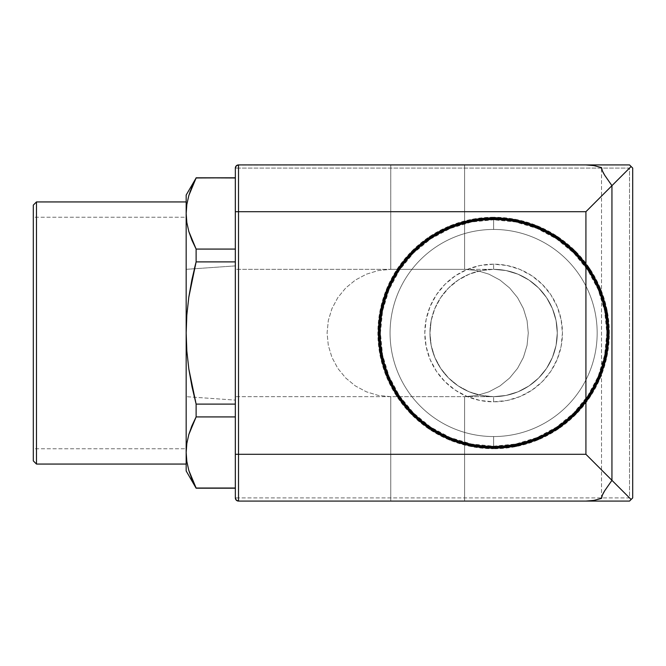 <?xml version="1.0" encoding="UTF-8"?>
<svg xmlns="http://www.w3.org/2000/svg" width="666" height="666" viewBox="0 0 666 666"><rect width="100%" height="100%" fill="white"/><g stroke="black" fill="none" stroke-linecap="round" stroke-linejoin="round"><path stroke-width="0.5" stroke-dasharray="3.33 2.5" d="M493.614 446.478L493.614 436.555A103.555 103.555 0 0 0 597.169 333A103.555 103.555 0 0 0 493.614 229.445L493.614 219.522A113.478 113.478 0 0 1 607.101 333A113.478 113.478 0 0 1 493.614 446.478A113.478 113.478 0 0 0 607.101 333A113.478 113.478 0 0 0 493.614 219.522L493.614 229.445A103.555 103.555 0 0 1 597.169 333A103.555 103.555 0 0 1 493.614 436.555L493.614 446.187A113.187 113.187 0 0 0 606.801 333A113.187 113.187 0 0 0 493.614 219.813L493.614 219.139A113.861 113.861 0 0 1 607.475 333A113.861 113.861 0 0 1 493.614 446.861L493.614 436.555A103.555 103.555 0 0 0 597.169 333A103.555 103.555 0 0 0 493.614 229.445A103.555 103.555 0 0 1 597.169 333A103.555 103.555 0 0 1 493.614 436.555L493.614 446.553A113.553 113.553 0 0 0 607.167 333A113.553 113.553 0 0 0 493.614 219.447A113.553 113.553 0 0 1 607.167 333A113.553 113.553 0 0 1 493.614 446.553L493.614 446.553A113.553 113.553 0 0 1 380.061 333A113.553 113.553 0 0 1 493.614 219.447L493.614 219.522A113.478 113.478 0 0 0 380.136 333A113.478 113.478 0 0 0 493.614 446.478A113.478 113.478 0 0 1 380.136 333A113.478 113.478 0 0 1 493.614 219.522L493.614 218.764A114.236 114.236 0 0 1 607.858 333A114.236 114.236 0 0 1 493.614 447.236L493.614 436.555A103.555 103.555 0 0 0 597.169 333A103.555 103.555 0 0 0 493.614 229.445A103.555 103.555 0 0 1 597.169 333A103.555 103.555 0 0 1 493.614 436.555L493.614 446.919A113.919 113.919 0 0 0 607.542 333A113.919 113.919 0 0 0 493.614 219.081L493.614 218.381A114.619 114.619 0 0 1 608.233 333A114.619 114.619 0 0 1 493.614 447.619L493.614 436.555A103.555 103.555 0 0 0 597.169 333A103.555 103.555 0 0 0 493.614 229.445A103.555 103.555 0 0 1 597.169 333A103.555 103.555 0 0 1 493.614 436.555L493.614 447.286A114.286 114.286 0 0 0 607.908 333A114.286 114.286 0 0 0 493.614 218.714L493.614 217.998A115.002 115.002 0 0 1 608.616 333A115.002 115.002 0 0 1 493.614 448.002L493.614 436.555A103.555 103.555 0 0 0 597.169 333A103.555 103.555 0 0 0 493.614 229.445A103.555 103.555 0 0 1 597.169 333A103.555 103.555 0 0 1 493.614 436.555L493.614 447.66A114.66 114.66 0 0 0 608.274 333A114.66 114.66 0 0 0 493.614 218.34L493.614 217.624A115.376 115.376 0 0 1 608.999 333A115.376 115.376 0 0 1 493.614 448.376L493.614 436.555A103.555 103.555 0 0 0 597.169 333A103.555 103.555 0 0 0 493.614 229.445A103.555 103.555 0 0 1 597.169 333A103.555 103.555 0 0 1 493.614 436.555L493.614 448.027A115.027 115.027 0 0 0 608.641 333A115.027 115.027 0 0 0 493.614 217.973L493.614 217.241A115.759 115.759 0 0 1 609.373 333A115.759 115.759 0 0 1 493.614 448.759L493.614 436.555A103.555 103.555 0 0 0 597.169 333A103.555 103.555 0 0 0 493.614 229.445A103.555 103.555 0 0 1 597.169 333A103.555 103.555 0 0 1 493.614 436.555L493.614 448.393A115.393 115.393 0 0 0 609.007 333A115.393 115.393 0 0 0 493.614 217.607L493.614 229.445L493.614 217.607A115.393 115.393 0 0 1 609.007 333A115.393 115.393 0 0 1 493.614 448.393L493.614 448.376A115.376 115.376 0 0 0 608.999 333A115.376 115.376 0 0 0 493.614 217.624L493.614 217.607A115.376 115.376 0 0 0 378.238 333A115.376 115.376 0 0 0 493.614 448.376A115.393 115.393 0 0 1 378.221 333A115.393 115.393 0 0 1 493.614 217.607L493.614 217.624A115.393 115.393 0 0 0 378.221 333A115.393 115.393 0 0 0 493.614 448.393L493.614 436.555A103.555 103.555 0 0 1 390.06 333A103.555 103.555 0 0 1 493.614 229.445A103.555 103.555 0 0 0 390.06 333A103.555 103.555 0 0 0 493.614 436.555L493.614 448.759L516.2 446.536L537.912 439.943L557.925 429.245L575.466 414.851L589.868 397.311L600.566 377.297L607.151 355.586L609.373 333L607.151 310.414L600.566 288.703L589.868 268.689L575.466 251.149L557.925 236.755L537.912 226.057L516.2 219.464L493.614 217.241L471.037 219.464L449.317 226.057L429.304 236.755L411.763 251.149L397.369 268.689L386.671 288.703L380.086 310.414L377.863 333L380.086 355.586L386.671 377.297L397.369 397.311L411.763 414.851L429.304 429.245L449.317 439.943L471.037 446.536L493.614 448.759A115.759 115.759 0 0 1 377.863 333A115.759 115.759 0 0 1 493.614 217.241L493.614 217.973A115.027 115.027 0 0 1 608.641 333A115.027 115.027 0 0 1 493.614 448.027L493.614 448.002A115.002 115.002 0 0 0 608.616 333A115.002 115.002 0 0 0 493.614 217.998L493.614 217.973A115.002 115.002 0 0 0 378.621 333A115.002 115.002 0 0 0 493.614 448.002A115.027 115.027 0 0 1 378.588 333A115.027 115.027 0 0 1 493.614 217.973L493.614 217.998A115.027 115.027 0 0 0 378.588 333A115.027 115.027 0 0 0 493.614 448.027L493.614 436.555A103.555 103.555 0 0 1 390.06 333A103.555 103.555 0 0 1 493.614 229.445A103.555 103.555 0 0 0 390.06 333A103.555 103.555 0 0 0 493.614 436.555L493.614 448.376A115.376 115.376 0 0 1 378.238 333A115.376 115.376 0 0 1 493.614 217.624L493.614 218.34A114.66 114.66 0 0 1 608.274 333A114.66 114.66 0 0 1 493.614 447.66L493.614 447.619A114.619 114.619 0 0 0 608.233 333A114.619 114.619 0 0 0 493.614 218.381L493.614 218.381A114.619 114.619 0 0 0 378.996 333A114.619 114.619 0 0 0 493.614 447.619L493.614 447.66A114.66 114.66 0 0 1 378.962 333A114.66 114.66 0 0 1 493.614 218.34A114.66 114.66 0 0 0 378.962 333A114.66 114.66 0 0 0 493.614 447.66L493.614 436.555A103.555 103.555 0 0 1 390.06 333A103.555 103.555 0 0 1 493.614 229.445A103.555 103.555 0 0 0 390.06 333A103.555 103.555 0 0 0 493.614 436.555L493.614 448.002A115.002 115.002 0 0 1 378.621 333A115.002 115.002 0 0 1 493.614 217.998L493.614 218.714A114.286 114.286 0 0 1 607.908 333A114.286 114.286 0 0 1 493.614 447.286L493.614 447.236A114.236 114.236 0 0 0 607.858 333A114.236 114.236 0 0 0 493.614 218.764L493.614 218.764A114.236 114.236 0 0 0 379.379 333A114.236 114.236 0 0 0 493.614 447.236L493.614 447.286A114.286 114.286 0 0 1 379.329 333A114.286 114.286 0 0 1 493.614 218.714A114.286 114.286 0 0 0 379.329 333A114.286 114.286 0 0 0 493.614 447.286L493.614 436.555A103.555 103.555 0 0 1 390.06 333A103.555 103.555 0 0 1 493.614 229.445A103.555 103.555 0 0 0 390.06 333A103.555 103.555 0 0 0 493.614 436.555L493.614 447.619A114.619 114.619 0 0 1 378.996 333A114.619 114.619 0 0 1 493.614 218.381L493.614 219.081A113.919 113.919 0 0 1 607.542 333A113.919 113.919 0 0 1 493.614 446.919L493.614 446.861A113.861 113.861 0 0 0 607.475 333A113.861 113.861 0 0 0 493.614 219.139L493.614 219.139A113.861 113.861 0 0 0 379.753 333A113.861 113.861 0 0 0 493.614 446.861L493.614 446.919A113.919 113.919 0 0 1 379.695 333A113.919 113.919 0 0 1 493.614 219.081A113.919 113.919 0 0 0 379.695 333A113.919 113.919 0 0 0 493.614 446.919L493.614 436.555A103.555 103.555 0 0 1 390.06 333A103.555 103.555 0 0 1 493.614 229.445A103.555 103.555 0 0 0 390.06 333A103.555 103.555 0 0 0 493.614 436.555L493.614 447.236A114.236 114.236 0 0 1 379.379 333A114.236 114.236 0 0 1 493.614 218.764L493.614 219.447A113.553 113.553 0 0 0 380.061 333A113.553 113.553 0 0 0 493.614 446.553L493.614 436.555A103.555 103.555 0 0 1 390.06 333A103.555 103.555 0 0 1 493.614 229.445A103.555 103.555 0 0 0 390.06 333A103.555 103.555 0 0 0 493.614 436.555L493.614 446.861A113.861 113.861 0 0 1 379.753 333A113.861 113.861 0 0 1 493.614 219.139L493.614 219.813A113.187 113.187 0 0 1 606.801 333A113.187 113.187 0 0 1 493.614 446.187L493.614 446.187A113.187 113.187 0 0 0 606.801 333A113.187 113.187 0 0 0 493.614 219.813L493.614 219.813A113.187 113.187 0 0 0 380.436 333A113.187 113.187 0 0 0 493.614 446.187A113.187 113.187 0 0 1 380.436 333A113.187 113.187 0 0 1 493.614 219.813L515.7 221.994L536.929 228.43L556.501 238.894L573.651 252.972L587.728 270.121L598.185 289.685L604.628 310.922L606.801 333L604.628 355.078L598.185 376.315L587.728 395.879L573.651 413.028L556.501 427.106L536.929 437.57L515.7 444.006L493.614 446.187L471.536 444.006L450.308 437.57L430.736 427.106L413.586 413.028L399.508 395.879L389.052 376.315L382.609 355.078L380.436 333L382.609 310.922L389.052 289.685L399.508 270.121L413.586 252.972L430.736 238.894L450.308 228.43L471.536 221.994L493.614 219.813A113.187 113.187 0 0 0 380.436 333A113.187 113.187 0 0 0 493.614 446.187L493.614 436.555A103.555 103.555 0 0 1 390.06 333A103.555 103.555 0 0 1 493.614 229.445A103.555 103.555 0 0 0 390.06 333A103.555 103.555 0 0 0 493.614 436.555L493.614 446.478M431.177 320.579L429.953 333L431.177 345.421L434.798 357.367L440.684 368.373L448.601 378.022L458.25 385.939L469.255 391.816L481.193 395.446L493.614 396.67L390.751 396.67L378.33 395.446L366.392 391.816L355.378 385.939L345.729 378.022L337.812 368.373L331.934 357.367L328.305 345.421L327.089 333L328.305 320.579L331.934 308.633L337.812 297.627L345.729 287.978L355.378 280.061L366.392 274.184L378.33 270.554L390.751 269.33L493.614 269.33L481.193 270.554L469.255 274.184L458.25 280.061L448.601 287.978L440.684 297.627L434.798 308.633L431.177 320.579L434.798 308.633L440.684 297.627L448.601 287.978L458.25 280.061L469.255 274.184L481.193 270.554L493.614 269.33A63.67 63.67 0 0 0 429.953 333L431.177 320.579M629.953 500.657L631.118 499.5L629.528 497.918L629.528 168.082L238.52 168.082L629.528 168.082L629.528 497.918L238.52 497.918L238.52 164.918L464.618 164.918L390.751 164.918L390.751 269.33L464.618 269.33L464.618 164.918L585.922 164.918L464.618 164.918L464.618 269.33L477.039 270.554L488.977 274.184L499.983 280.061L509.632 287.978L517.549 297.627L523.434 308.633L527.056 320.579L528.28 333L527.056 345.421L523.434 357.367L517.549 368.373L509.632 378.022L499.983 385.939L488.977 391.816L477.039 395.446L464.618 396.67L493.614 396.67L506.035 395.446L517.982 391.816L528.987 385.939L538.636 378.022L546.553 368.373L552.439 357.367L556.06 345.421L557.284 333A63.67 63.67 0 0 0 493.614 269.33L506.035 270.554L517.982 274.184L528.987 280.061L538.636 287.978L546.553 297.627L552.439 308.633L556.06 320.579L557.284 333A63.67 63.67 0 0 1 493.614 396.67A63.67 63.67 0 0 1 429.953 333A63.67 63.67 0 0 1 493.614 269.33L493.614 264.177A68.823 68.823 0 0 0 424.8 333A68.823 68.823 0 0 0 493.614 401.823L493.614 396.67L493.614 401.823A68.823 68.823 0 0 0 562.437 333A68.823 68.823 0 0 0 493.614 264.177L493.614 269.33A63.67 63.67 0 0 1 557.284 333L556.06 345.421L552.439 357.367L546.553 368.373L538.636 378.022L528.987 385.939L517.982 391.816L506.035 395.446L493.614 396.67L481.193 395.446L469.255 391.816L458.25 385.939L448.601 378.022L440.684 368.373L434.798 357.367L431.177 345.421L429.953 333A63.67 63.67 0 0 0 493.614 396.67A63.67 63.67 0 0 0 557.284 333L556.06 320.579L552.439 308.633L546.553 297.627L538.636 287.978L528.987 280.061L517.982 274.184L506.035 270.554L493.614 269.33L464.618 269.33L477.039 270.554L488.977 274.184L499.983 280.061L509.632 287.978L517.549 297.627L523.434 308.633L527.056 320.579L528.28 333L527.056 345.421L523.434 357.367L517.549 368.373L509.632 378.022L499.983 385.939L488.977 391.816L477.039 395.446L464.618 396.67L464.618 501.082L585.922 501.082L464.618 501.082L464.618 396.67L390.751 396.67L378.33 395.446L366.392 391.816L355.378 385.939L345.729 378.022L337.812 368.373L331.934 357.367L328.305 345.421L327.089 333L328.305 320.579L331.934 308.633L337.812 297.627L345.729 287.978L355.378 280.061L366.392 274.184L378.33 270.554L390.751 269.33L390.751 164.918L238.52 164.918L629.528 164.918L631.118 166.5L630.352 167.266L631.118 166.5L632.7 168.082L632.7 497.918L632.275 498.343L632.7 497.918L632.7 168.082M601.515 498.409L601.515 167.591L601.515 498.409M629.953 165.343L629.528 164.918L238.52 164.918A3.172 3.172 0 0 0 235.348 168.082L235.348 497.918A3.172 3.172 0 0 0 238.52 501.082C236.596 500.899 235.539 499.841 235.348 497.918L238.52 497.918L235.348 497.918L235.348 168.082C235.539 166.159 236.596 165.101 238.52 164.918L238.52 168.082L235.348 168.082L235.348 497.918L235.348 168.082L238.52 168.082L238.52 501.082L629.528 501.082L238.52 501.082L390.751 501.082L390.751 396.67L390.751 501.082L585.922 501.082L464.618 501.082L464.618 396.67L464.618 501.082L390.751 501.082L464.618 501.082L390.751 501.082L390.751 396.67L235.348 396.67L235.348 269.33L390.751 269.33L378.33 270.554L366.392 274.184L355.378 280.061L345.729 287.978L337.812 297.627L331.934 308.633L328.305 320.579L327.089 333L328.305 345.421L331.934 357.367L337.812 368.373L345.729 378.022L355.378 385.939L366.392 391.816L378.33 395.446L390.751 396.67L390.751 501.082L238.52 501.082L390.751 501.082L238.52 501.082L238.52 497.918L629.528 497.918L630.352 498.734M236.28 165.842L235.348 168.082L235.348 497.918L236.28 500.158L235.348 497.918L235.348 168.082L236.28 165.842L237.304 165.16L390.751 164.918L390.751 269.33L464.618 269.33L477.039 270.554L488.977 274.184L499.983 280.061L509.632 287.978L517.549 297.627L523.434 308.633L527.056 320.579L528.28 333L527.056 345.421L523.434 357.367L517.549 368.373L509.632 378.022L499.983 385.939L488.977 391.816L477.039 395.446L464.618 396.67L390.751 396.67L378.33 395.446L366.392 391.816L355.378 385.939L345.729 378.022L337.812 368.373L331.934 357.367L328.305 345.421L327.089 333L328.305 320.579L331.934 308.633L337.812 297.627L345.729 287.978L355.378 280.061L366.392 274.184L378.33 270.554L390.751 269.33L390.751 164.918L238.52 164.918M236.28 500.158L238.52 501.082M493.614 264.177L480.194 265.501L467.282 269.422L455.386 275.782L444.955 284.34L436.397 294.763L430.036 306.668L426.123 319.572L424.8 333L426.123 346.428L430.036 359.332L436.397 371.237L444.955 381.66L455.386 390.218L467.282 396.578L480.194 400.499L493.614 401.823L507.042 400.499L519.955 396.578L531.851 390.218L542.282 381.66L550.84 371.237L557.201 359.332L561.113 346.428L562.437 333L561.113 319.572L557.201 306.668L550.84 294.763L542.282 284.34L531.851 275.782L519.955 269.422L507.042 265.501L493.614 264.177M629.528 168.082L630.352 167.266L629.528 168.082M631.118 499.5L632.275 498.343M186.838 461.48L188.811 470.421L186.838 461.48L186.164 452.472L186.164 470.954L186.164 195.046L186.164 213.528L186.838 222.527L188.811 231.468L186.838 222.527L186.164 213.528L186.838 204.52L188.811 195.579L186.838 204.537L186.164 213.528L186.838 204.537L188.803 195.613L196.104 177.997M186.164 217.241L186.164 448.759L33.3 448.759L33.3 217.241L186.164 217.241L186.164 219.464L186.164 217.241L33.3 217.241L33.3 448.759L186.164 448.759L186.164 201.94L186.164 464.06L186.164 333L186.838 351.007L188.828 368.997L196.12 404.104L235.323 404.104L235.323 416.924L196.12 416.924L196.12 404.104L235.323 404.104L235.323 261.896L196.12 261.896L196.12 249.076L235.323 249.076L235.323 261.896L196.12 261.896L191.941 279.495L188.794 297.244L186.83 315.076L186.164 333L186.164 219.464L186.164 448.759L186.164 217.241M196.104 488.003L235.323 488.203L235.323 416.924L196.12 416.924L188.803 434.565L191.209 427.53M186.164 396.67L186.164 269.33L235.348 265.892L235.348 400.108L186.164 396.67L235.348 400.108L235.348 265.892L235.348 398.817L235.348 265.892L186.164 269.33L186.164 396.67M235.323 217.241L235.323 448.759L235.323 217.241M235.348 448.759L235.348 217.241L235.348 448.759M585.922 164.918L464.618 164.918L464.618 269.33L464.618 164.918L390.751 164.918L585.922 164.918M235.348 269.33L235.348 396.67L464.618 396.67L477.039 395.446L488.977 391.816L499.983 385.939L509.632 378.022L517.549 368.373L523.434 357.367L527.056 345.421L528.28 333L527.056 320.579L523.434 308.633L517.549 297.627L509.632 287.978L499.983 280.061L488.977 274.184L477.039 270.554L464.618 269.33L235.348 269.33M235.323 177.972L196.12 177.972L235.323 177.972L235.323 249.076L235.323 177.797M196.104 249.051L235.323 249.076L235.323 488.028L196.12 488.028M194.372 268.756L188.794 297.244L186.83 315.076L186.164 333L186.838 351.007L188.828 368.997L191.983 386.688L196.12 404.104L196.12 416.924L191.95 425.716M235.323 448.759L235.323 219.464L235.323 448.759M33.3 460.889L33.3 205.111L33.3 460.889M33.3 217.241L33.3 448.759L33.3 217.241M36.472 464.06L36.472 201.94L36.472 464.06M191.95 186.763L190.376 190.792M189.952 191.991L188.803 195.613M194.064 182.051L191.95 186.746M191.958 479.262L192.316 480.103M186.164 452.472L186.164 213.528M196.12 249.076L196.12 261.896"/><path stroke-width="1" d="M585.922 501.082L593.831 500.416L601.515 498.409L602.372 495.121L604.661 490.817L611.946 480.336L611.946 185.664L604.661 175.183L602.372 170.879L601.515 167.591L593.831 165.584L585.922 164.918L629.528 164.918L632.7 168.082L632.7 497.918L631.118 499.5L630.261 498.651L631.118 499.5L629.528 501.082L631.118 499.5L611.946 480.336L604.661 490.817C602.563 494.255 601.515 496.786 601.515 498.409L593.831 500.416L585.922 501.082L629.528 501.082L585.922 501.082L593.831 500.416L601.515 498.409L602.372 495.121L604.661 490.817L611.946 480.336L631.118 499.5L632.7 497.918L632.7 168.082L631.118 166.5L611.946 185.664L611.946 480.336L611.946 185.664L631.118 166.5L629.528 164.918L585.922 164.918L593.831 165.584L601.515 167.591C601.515 169.214 602.563 171.745 604.661 175.183L611.946 185.664L604.661 175.183L602.372 170.879L601.515 167.591L593.831 165.584L585.922 164.918L238.52 164.918L236.28 165.842L235.348 168.082L236.28 165.842L238.52 164.918L236.28 165.842L235.348 168.082L235.348 497.918L236.28 500.158L238.52 501.082L236.28 500.158L238.52 501.082L585.922 501.082L593.831 500.416L601.515 498.409C601.515 496.786 602.563 494.255 604.661 490.817L611.946 480.336L585.922 454.304L238.52 454.304L238.52 211.696L585.922 211.696L585.922 454.304L238.52 454.304L238.52 501.082L585.922 501.082M235.589 499.125L235.348 497.918L236.28 500.158L238.52 501.082A3.172 3.172 0 0 1 235.348 497.918L236.28 500.158M632.7 497.918L629.528 501.082M632.7 168.082L629.528 164.918M36.472 201.94L33.3 205.111L33.3 460.889L36.472 464.06L36.472 201.94L36.472 464.06L186.164 464.06L36.472 464.06L33.3 460.889L33.3 205.111L36.472 201.94L186.164 201.94L36.472 201.94M191.958 479.262L188.811 470.421L186.838 461.463L186.164 452.472L186.164 470.954L196.12 488.203L191.95 479.237L188.803 470.387L186.838 461.463L186.164 452.472L186.164 470.954L196.12 488.203L235.323 488.203L196.12 488.203L188.803 470.387L196.12 488.028L235.323 488.028L196.12 488.028L192.316 480.103M194.372 268.756L196.12 261.896L235.323 261.896L235.323 249.076L196.12 249.076L196.12 261.896L235.323 261.896L235.323 404.104L196.12 404.104L196.12 416.924L235.323 416.924L235.323 404.104L196.12 404.104L188.828 368.997L186.838 351.007L186.164 333L186.164 452.472L186.838 443.473L186.164 452.472L186.838 443.473L188.811 434.532L196.12 416.924L235.323 416.924L235.323 488.028L235.323 249.076L196.12 249.076L188.803 231.435L186.838 222.527L186.164 213.528L186.164 333L186.83 315.076L188.794 297.244L196.12 261.896L196.12 249.076L191.95 240.284L188.803 231.435L186.838 222.519L186.164 213.528L186.838 204.52L188.811 195.579L196.12 177.972L235.323 177.797L196.12 177.797L235.323 177.972L235.323 249.076L235.323 177.972M188.803 195.613L191.958 186.738L196.12 177.972L186.164 195.046L186.164 333L186.83 315.076L188.794 297.244L191.941 279.495L196.12 261.896M188.811 231.46L196.12 249.076L191.958 240.318L188.811 231.468M186.164 452.472L186.838 443.481L188.811 434.532L191.958 425.682L196.12 416.924L196.12 404.104L191.983 386.688L188.828 368.997L186.838 351.007L186.164 333L186.164 452.472L186.838 461.471M186.164 195.046L186.164 213.528M190.376 190.792L189.952 191.991M196.104 177.997L194.813 180.511M194.763 180.611L194.064 182.051M191.958 425.699L191.209 427.53M235.589 166.875L235.348 168.082A3.172 3.172 0 0 1 238.52 164.918L585.922 164.918L593.831 165.584L601.515 167.591C601.515 169.214 602.563 171.745 604.661 175.183L611.946 185.664L585.922 211.696L585.922 454.304L611.946 480.336L611.946 185.664L585.922 211.696L238.52 211.696L238.52 164.918L238.52 211.696L235.348 211.696L238.52 211.696L238.52 454.304L235.348 454.304L238.52 454.304L238.52 501.082A3.172 3.172 0 0 1 235.348 497.918L235.348 168.082A3.172 3.172 0 0 1 238.52 164.918L236.28 165.842"/></g></svg>
